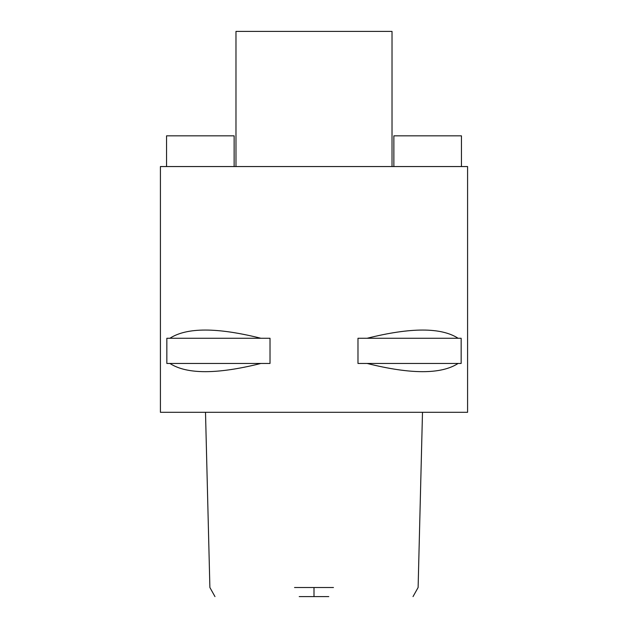 <?xml version="1.0" encoding="UTF-8"?>
<svg xmlns="http://www.w3.org/2000/svg" width="628" height="628" viewBox="0 0 628 628"><rect width="100%" height="100%" fill="white"/><g stroke="black" fill="none" stroke-linecap="round" stroke-linejoin="round"><path stroke-width="0.94" d="M299.218 596.6L328.782 596.6M294.532 587.51L333.468 587.51M160.415 412.298L467.585 412.298L467.585 166.553L160.415 166.553L160.415 412.298M169.89 363.455L166.844 363.455L166.844 338.264L169.89 338.264C186.814 327.321 217.139 327.321 260.879 338.264L270.016 338.264L270.016 363.455L260.879 363.455C217.139 374.406 186.814 374.406 169.89 363.455L260.879 363.455M367.121 363.455L357.984 363.455L357.984 338.264L367.121 338.264C410.861 327.321 441.186 327.321 458.11 338.264L461.156 338.264L461.156 363.455L458.11 363.455C441.186 374.406 410.861 374.406 367.121 363.455L458.11 363.455M392.021 166.553L392.021 31.4L235.979 31.4L235.979 166.553M393.866 166.553L393.866 135.836L461.447 135.836L461.447 166.553M234.134 166.553L234.134 135.836L166.553 135.836L166.553 166.553M458.11 338.264L367.121 338.264M260.879 338.264L169.89 338.264M314 587.51L314 596.6M413.02 596.6L418.115 587.51L422.495 412.298M205.505 412.298L209.885 587.51L214.98 596.6"/></g></svg>
